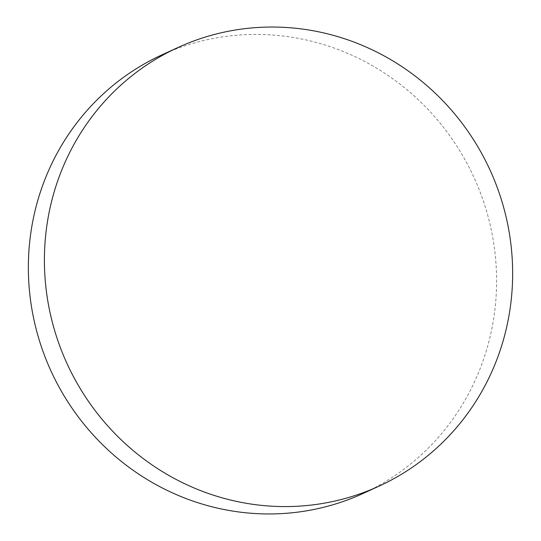 <?xml version="1.0" encoding="UTF-8"?>
<svg xmlns="http://www.w3.org/2000/svg" width="541" height="541" viewBox="0 0 541 541"><rect width="100%" height="100%" fill="white"/><g stroke="black" fill="none" stroke-linecap="round" stroke-linejoin="round"><path stroke-width="0.41" stroke-dasharray="2.71 2.03" d="M161.745 54.959A241.266 232.589 -114.7 0 1 170.151 51.3A241.266 232.589 -114.7 0 1 475.762 181.418A241.266 232.589 -114.7 0 1 363.2 493.419"/><path stroke-width="0.81" d="M186.205 43.922A241.266 232.589 -114.7 0 1 491.816 174.046A241.266 232.589 -114.7 0 1 379.255 486.041A241.266 232.589 -114.7 0 1 370.849 489.7A241.266 232.589 -114.7 0 1 65.238 359.582A241.266 232.589 -114.7 0 1 177.8 47.581A241.266 232.589 -114.7 0 1 186.205 43.922M379.255 486.041L363.2 493.419A241.266 232.589 -114.7 0 1 354.795 497.078A241.266 232.589 -114.7 0 1 49.184 366.954A241.266 232.589 -114.7 0 1 161.745 54.959L177.8 47.581"/></g></svg>

